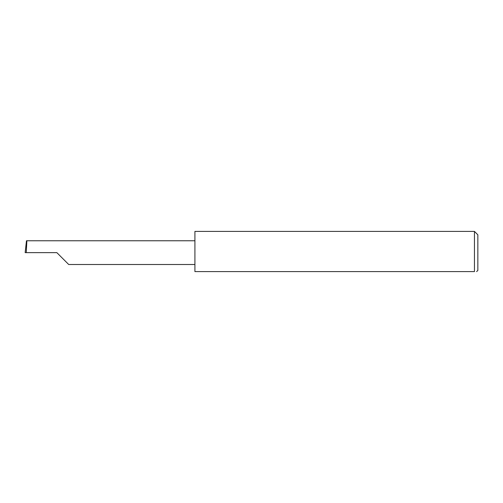 <?xml version="1.0" encoding="UTF-8"?>
<svg xmlns="http://www.w3.org/2000/svg" width="503" height="503" viewBox="0 0 503 503"><rect width="100%" height="100%" fill="white"/><g stroke="black" fill="none" stroke-linecap="round" stroke-linejoin="round"><path stroke-width="0.75" d="M56.839 252.632L68.71 264.503L56.839 252.632L68.71 264.503L56.839 252.632L26.257 252.632L26.879 240.761L26.47 240.761L25.15 252.632L26.257 252.632M474.455 231.411L194.913 231.411L194.913 271.589L474.455 271.589C477.416 271.589 477.416 271.589 474.455 271.589L474.455 231.411L477.85 234.807L477.85 270.457L476.611 271.589M194.913 240.761L26.879 240.761M68.71 264.503L194.913 264.503"/></g></svg>
